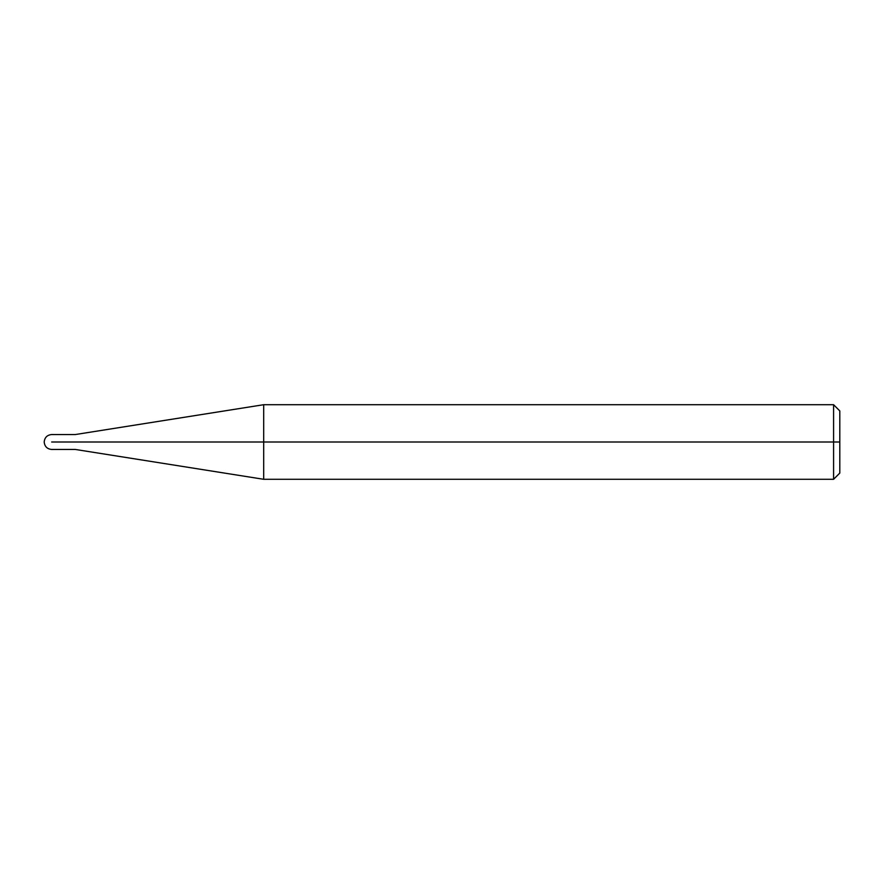<?xml version="1.0" encoding="UTF-8"?>
<svg xmlns="http://www.w3.org/2000/svg" width="884" height="884" viewBox="0 0 884 884"><rect width="100%" height="100%" fill="white"/><g stroke="black" fill="none" stroke-linecap="round" stroke-linejoin="round"><path stroke-width="1.33" d="M66.576 442C66.576 451.613 66.576 451.613 66.576 442C66.576 432.387 66.576 432.387 66.576 442L51.659 442C51.659 432.387 51.659 432.387 51.659 442C51.659 432.387 51.659 432.387 51.659 442C51.659 451.613 51.659 451.613 51.659 442C51.659 451.613 51.659 451.613 51.659 442L66.576 442C66.576 451.613 66.576 451.613 66.576 442C66.576 432.387 66.576 432.387 66.576 442C66.576 451.613 66.576 451.613 66.576 442L75.273 442C75.273 432.387 75.273 432.387 75.273 442L66.576 442M839.8 442L839.8 473.073L839.8 410.927L839.8 442L833.59 442L833.59 404.706L833.59 442L263.686 442L263.686 404.706L263.686 442L75.273 442C75.273 432.387 75.273 432.387 75.273 442C75.273 451.613 75.273 451.613 75.273 442C75.273 451.613 75.273 451.613 75.273 442L263.686 442L263.686 404.706L263.686 479.294L263.686 442L263.686 479.294L263.686 442L833.59 442L833.59 404.706L833.59 479.294L833.59 442L833.59 479.294L833.59 442L839.8 442L839.8 473.073L839.8 442M839.8 410.927L833.59 404.706L263.686 404.706L75.273 434.552L51.659 434.541C47.15 435.005 44.664 437.492 44.2 442C44.664 446.508 47.15 448.995 51.659 449.459L75.273 449.448L263.686 479.294L833.59 479.294L839.8 473.073"/></g></svg>
